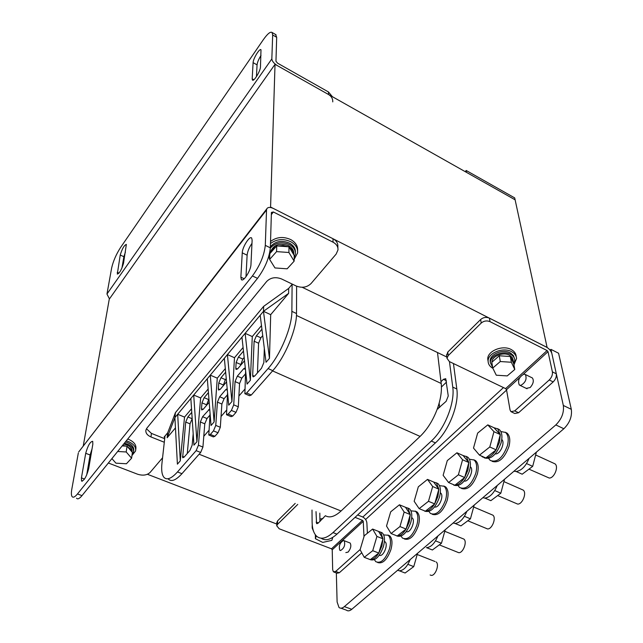 <?xml version="1.0" encoding="UTF-8"?>
<svg xmlns="http://www.w3.org/2000/svg" width="643" height="643" viewBox="0 0 643 643"><rect width="100%" height="100%" fill="white"/><g stroke="black" fill="none" stroke-linecap="round" stroke-linejoin="round"><path stroke-width="0.96" d="M270.261 207.464L270.582 207.046L547.064 347.437M503.461 387.584L362.829 517.052M276.779 524.045L147.424 474.277M292.284 284.118L288.691 288.402L288.627 293.353L270.695 314.668L263.477 311.308L263.654 306.349L175.426 412.621L174.904 417.604L177.404 464.158L180.281 460.846L184.533 417.098L191.526 408.787M447.166 357.195L302.186 287.276M175.451 427.892L167.14 437.779L167.686 432.795L164.11 437.063L164.849 437.353M83.236 446.081L109.262 299.172L275.027 64.316L515.115 199.812L547.097 347.413M270.582 207.046L275.027 64.316M312.008 510.044L312.104 521.875C312.193 528.65 313.72 533.441 316.669 536.254C320.881 539.75 326.322 538.537 333.002 532.589L336.948 534.132C330.59 539.79 325.302 541.149 321.09 538.191M336.948 534.132L435.432 442.882C448.838 430.923 459.263 404.527 456.819 389.007L453.452 363.536M319.82 513.138L319.941 521.457M439.651 407.501L439.153 403.161M441.436 386.998L446.523 382.079M333.002 532.589L431.308 441.05C444.691 429.05 455.148 402.614 452.752 387.094L449.465 361.623M316.01 511.627L316.573 523.515L318.172 523.145L325.398 515.718C329.626 518.218 334.842 516.634 341.063 510.984L420.104 436.404C427.233 429.492 432.924 420.442 437.184 409.253L446.113 401.345L448.251 395.975L445.736 378.687L443.429 379.306L440.985 381.685L437.497 352.533M296.447 315.448L441.202 383.485C442.006 390.968 440.664 399.552 437.184 409.253M209.964 415.089L206.998 418.537L204.779 423.817L203.783 436.284L208.79 430.545M227.421 394.834L224.118 398.66L221.875 404.021L221.039 416.487L226.449 410.29M245.481 373.856L241.832 378.1L239.558 383.541L238.899 396.008L244.742 389.312M208.927 398.981L206.226 405.757M226.248 378.582L225.363 379.619L223.081 385.953M244.171 357.468L242.805 359.075L240.514 365.481M262.73 335.598L260.857 337.808L258.59 343.233L257.465 372.876M191.759 412.348L187.869 416.961L192.161 418.73L190.015 423.841L187.282 453.492M165.002 435.994L161.964 463.177C161.232 470.033 161.875 474.743 163.909 477.299C166.875 480.434 171.4 478.649 177.484 471.954L196.147 450.647L198.422 445.245L200.367 421.993L202.585 416.712L206.998 418.537M177.484 471.954L181.945 473.69L200.664 452.455L202.923 447.062L203.783 436.284M210.084 413.529L208.798 435.038L210.365 434.427L214.915 436.284L213.339 436.894L209.216 435.207M214.915 436.284L218.025 432.763L213.468 430.882L215.767 425.401L217.414 402.132L219.665 396.771L224.118 398.66M221.039 416.487L220.316 427.282L218.025 432.763M227.558 392.6L226.521 414.743L228.185 414.084L232.782 416.021L231.11 416.664L226.947 414.92M232.782 416.021L236.005 412.364L231.4 410.427L233.722 404.849L235.049 381.588L237.331 376.139L241.832 378.1M238.899 396.008L238.328 406.802L236.005 412.364M245.626 370.898L244.879 393.725L246.647 393.026L251.292 395.027L249.516 395.726L245.304 393.91M251.292 395.027L272.777 370.657C285.162 357.018 296.761 328.991 296.503 313.535L296.624 286.199M181.945 473.69C175.836 480.369 171.287 482.129 168.281 478.987M202.585 416.712L209.722 408.94M246.647 393.026L268.075 368.568C280.42 354.88 292.059 326.805 291.866 311.349L292.107 284.335M237.331 376.139L243.713 368.68L245.296 367.828M228.185 414.084L231.4 410.427M219.665 396.771L225.83 389.57L227.196 388.718M210.365 434.427L213.468 430.882M196.911 441.733L200.64 397.953L193.712 395.035L196.911 441.733L193.937 445.157L190.842 398.475L207.319 378.703L211.033 425.505L214.111 421.961L217.278 378.172L225.315 368.616M200.64 397.953L208.139 389.039M231.922 401.497L234.486 357.717L227.413 354.59L231.922 401.497L228.731 405.162L224.351 358.272L241.961 337.133L247.057 384.096L250.36 380.302L252.281 336.562L261.484 325.615M234.486 357.717L243.086 347.493M263.477 311.308L269.473 358.336L266.049 362.266L260.198 315.247L263.477 311.308L288.627 293.353M269.473 358.336L270.695 314.668M208.42 392.608L204.153 397.663L201.966 402.856L201.476 408.683L201.701 409.961L203.196 409.31L209.192 402.269M225.653 372.193L220.975 377.73L218.765 382.995L218.355 388.822L220.027 389.537M226.553 381.862L220.171 389.369L218.588 390.06L218.355 388.822M243.48 351.07L238.376 357.106L236.134 362.459L235.804 368.278L237.492 369.018M244.525 360.715L237.733 368.744L236.061 369.484L235.804 368.278M261.934 329.2L256.38 335.775L254.114 341.208L252.675 375.448L254.499 376.251M264.321 348.377L263.855 362.572L261.492 368.246L254.765 375.97L252.956 376.718L252.675 375.448M193.181 433.72L192.169 445.117L189.926 450.454L184.075 457.173L182.652 457.736L185.714 422.073L187.869 416.961M252.281 336.562L245.136 333.323L260.198 315.247M250.36 380.302L245.136 333.323L241.961 337.133M217.278 378.172L210.285 375.15L224.351 358.272M214.111 421.961L210.285 375.15L207.319 378.703M184.533 417.098L177.677 414.277L190.842 398.475M180.281 460.846L177.677 414.277L174.904 417.604L167.14 437.779M263.654 306.349L288.691 288.402M167.686 432.795L175.426 412.621M441.202 383.485L440.985 381.685M89.932 455.951L90.784 456.273M108.354 463.008L137.642 474.237C142.891 475.852 147.054 475.241 150.132 472.404L162.566 457.8M78.325 453.026L71.823 489.098C71.172 492.811 71.252 495.295 72.048 496.549C73.117 497.915 74.918 497.055 77.465 493.969L252.418 275.935C259.909 265.68 264.201 255.488 265.294 245.361L270.341 247.844L271.41 212.399L273.388 211.989L333.074 242.202L332.961 238.714L273.492 208.517C270.068 206.942 267.818 207.086 266.741 208.943L266.532 209.939L79.499 450.912M270.341 247.844C269.288 257.972 265.012 268.147 257.505 278.371L81.999 495.632C79.443 498.711 77.626 499.563 76.541 498.196M266.532 209.939L265.294 245.361M250.963 264.474C250.907 270.518 243.239 282.47 241.342 279.544L240.868 277.189L242.25 252.844C242.363 247.049 249.797 235.362 251.678 238.071L252.128 240.193L250.963 264.474M92.833 444.176L88.662 468.787C86.451 476.768 84.08 480.843 81.548 481.004L81.428 477.894L85.712 453.299C87.882 445.559 90.221 441.564 92.705 441.315L92.833 444.176M245.996 276.723L247.121 255.199C247.547 251.389 249.171 247.434 251.984 243.319M86.692 475L90.1 454.987L92.021 448.967M332.961 238.714C336.393 240.595 338.017 243.175 337.848 246.446L337.913 248.198M164.696 438.711L151.418 433.39L146.451 428.744M164.303 442.263L150.984 436.951C147.199 435.263 145.503 432.98 145.905 430.095L146.877 428.15L266.692 281.441C270.679 277.527 275.638 276.699 281.57 278.958L296.182 285.998C302.025 288.241 306.976 287.421 311.051 283.539L336.144 254.081L337.977 249.942C338.146 246.671 336.506 244.091 333.074 242.202M275.558 34.481L276.683 37.294L275.96 61.246L277.583 63.183L328.46 91.949L332.391 96.691M332.761 101.891C332.897 98.773 331.483 96.313 328.533 94.513L277.511 65.715C274.006 63.512 272.11 61.246 271.836 58.907L272.672 34.987L272.069 32.471C270.398 31.403 267.488 33.806 263.333 39.681L120.619 247.41C116.182 254.315 113.192 261.187 111.641 268.035L106.963 294.028L271.836 58.907M120.233 255.03C122.138 248.745 124.179 245.2 126.358 244.404L123.512 263.308C121.583 269.747 119.518 273.339 117.299 274.087L120.233 255.03L123.874 256.71L125.425 252.048M252.177 78.832L253.101 62.652C253.133 58.682 259.692 47.944 260.994 49.76L260.463 66.944C260.463 71.052 253.744 81.991 252.434 80.053L252.177 78.832L253.816 79.74M121.937 268.075L123.874 256.71M256.444 76.63L257.063 64.871C257.385 62.242 258.703 59.092 261.018 55.402M109.447 298.907L106.963 294.028M294.164 259.338L297.58 252.98C297.974 248.399 295.78 244.678 291.006 241.84C283.531 238.4 276.683 238.971 270.47 243.552M268.517 257.24L269.658 258.631M297.605 250.754C297.934 246.213 295.748 242.54 291.03 239.726C283.563 236.294 276.731 236.865 270.534 241.446M131.96 455.525L135.56 451.008C136.131 447.239 133.913 444.16 128.913 441.765L126.253 440.849M135.697 449.987L135.842 448.862C136.42 445.101 134.21 442.014 129.211 439.619L127.708 439.048M111.906 458.612L115.933 463.169L126.438 463.756L131.598 458.194L132.386 452.415L127.033 446.186L122.162 445.912M131.944 451.9L130.585 449.047L127.499 446.732M126.092 446.138L122.628 445.334M123.689 444.016L127.065 445.004C130.834 446.797 132.498 449.111 132.064 451.949L132.056 452.029M132.08 454.681L133.479 452.158C133.969 448.927 132.072 446.282 127.772 444.233L124.364 443.188M133.599 451.29L133.672 450.727C134.17 447.496 132.265 444.852 127.973 442.794L125.377 441.926M127.033 446.186L126.213 451.973L117.661 451.482M131.598 458.194L126.213 451.973M294.148 261.146L294.189 255.44L288.98 246.808L277.961 246.004L276.715 245.915L269.803 253.688L269.634 259.394L274.971 267.946L287.156 268.814L294.148 261.146L288.916 252.498L276.578 251.614L269.634 259.394M293.755 254.716C293.714 251.847 292.276 249.46 289.438 247.563M287.895 246.727L283.016 245.505L277.961 246.004M275.992 246.727C273.05 248.15 271.25 250.175 270.582 252.812M270.454 252.964L270.534 251.887C273.556 244.581 279.633 242.532 288.763 245.73C292.292 247.82 293.947 250.561 293.73 253.953M294.173 257.554L295.362 254.242C295.708 250.304 293.827 247.105 289.712 244.67C281.851 241.358 275.389 242.507 270.325 248.11M269.112 255.199L269.714 256.71M295.402 252.53C295.611 248.704 293.714 245.61 289.728 243.255C281.875 239.952 275.429 241.101 270.373 246.695M276.715 245.915L276.578 251.614M288.98 246.808L288.916 252.498M449.344 361.559L505.623 388.621L547.089 350.548L548.013 351.649L552.393 371.863L556.316 373.816L551.879 353.602C551.035 350.885 549.178 348.691 546.325 347.019L489.411 318.124L490.014 321.653C486.815 320.391 483.874 320.857 481.205 323.051L448.227 355.603L446.973 358.288L449.344 361.559M511.732 412.059L514.818 413.513L518.58 412.742L514.689 410.901L510.944 411.689L510.044 409.945L506.515 389.698L505.623 388.621M490.014 321.653L547.089 350.548M446.62 355.531L447.769 352.059L480.634 319.523C483.295 317.329 486.221 316.862 489.411 318.124M514.689 410.901L549.251 379.965C551.678 377.473 552.731 374.773 552.393 371.863M531.657 377.61L532.388 377.963C534.1 380.616 533.36 383.807 530.17 387.544L526.279 388.388M556.316 373.816C556.653 376.726 555.608 379.418 553.181 381.91L518.58 412.742M297.749 504.401L277.519 524.358L276.747 525.813L279.215 528.787L331.491 548.817L362.507 520.34L363.263 521.336L363.986 536.672M334.159 572.141L337.028 573.218L339.287 572.784L335.67 571.426L333.42 571.86L332.672 569.674L332.222 549.789L331.491 548.817M355.049 517.366L362.507 520.34M276.803 522.703L277.583 520.854L295.209 503.397M367.386 533.24L366.864 522.775C366.478 520.115 364.975 518.137 362.347 516.835L357.645 514.955M335.67 571.426L360.168 549.5M349.43 542.756L350.146 543.038C351.488 545.642 350.805 548.664 348.104 552.096L345.821 552.61M339.287 572.784L361.76 552.771M550.054 350.146L550.922 349.35L558.574 353.24L571.314 409.334C572.206 416.471 569.714 422.941 563.855 428.744L555.825 424.927C561.677 419.083 564.176 412.597 563.324 405.452L554.547 365.779M555.825 424.927L344.367 606.614C342.261 608.35 340.469 608.64 339.006 607.482L337.109 601.985L336.337 572.953M365.61 519.496L506.58 390.068M550.922 349.35L551.766 353.2M563.855 428.744L351.777 609.299C349.663 611.027 347.863 611.308 346.384 610.143L340.951 608.182M513.934 364.894L516.562 358.513C516.361 355.748 514.818 353.529 511.916 351.85C503.381 346.593 487.314 353.16 488.125 361.454C488.294 364.34 489.878 366.631 492.892 368.326L492.892 368.335M516.225 356.68L516.168 356.383C515.959 353.618 514.416 351.399 511.523 349.72C503.003 344.463 486.96 351.022 487.78 359.324L488.077 361.141M320.367 521.047L319.933 521.151M312.442 526.657L312.185 527.983L313.784 531.898M323.019 518.523L319.909 519.038M312.265 525.13L312.193 526.609M514.778 369.476L513.717 363.721L510.309 356.503L499.29 355.78L491.799 362.298L492.755 368.053L496.275 375.207L507.231 375.906L514.778 369.476L511.354 362.25L500.286 361.535L492.755 368.053M513.435 363.118L513.532 361.808L510.606 357.138M509.328 356.439L500.399 355.852M498.502 356.463L492.642 361.559M491.919 362.194C491.782 356.077 503.533 351.544 509.77 355.362L512.294 357.556L513.283 360.434M513.773 364.018L514.802 360.193C514.625 357.813 513.299 355.909 510.807 354.47C503.477 349.969 489.685 355.595 490.392 362.716L492.634 367.298M514.529 358.69L513.387 355.523L510.542 353.047C503.228 348.546 489.452 354.164 490.159 361.286L490.392 362.781M499.29 355.78L500.286 361.535M510.309 356.503L511.354 362.25M315.367 534.807L315.408 538.721L322.762 542.419L331.844 540.369L332.785 537.371M316.26 535.86L315.408 538.721M465.186 171.633L466.207 170.491L466.529 172.388L515.115 199.812L514.697 197.899L466.207 170.491M340.485 550.561L339.825 550.287C338.588 545.995 339.825 542.716 343.539 540.458L344.214 540.731C345.444 545.039 344.206 548.31 340.485 550.561M520.806 385.382L519.271 384.996C517.575 380.6 519.094 376.983 523.82 374.154L525.387 374.531C527.083 378.952 525.556 382.569 520.806 385.382M528.956 469.141L549.243 478.046C554.282 478.296 559.008 466.496 554.957 463.828L553.768 463.281M501.765 439.515C505.342 442.32 500.447 454.022 495.729 453.918L495.279 453.91M500.833 431.525L505.535 432.442C508.283 435.03 508.91 439.45 507.407 445.712C502.673 458.097 496.935 462.984 490.199 460.388L488.68 458.475M505.245 432.225L507.094 433.165C509.851 435.745 510.478 440.174 508.983 446.435C504.474 458.435 498.847 463.41 492.12 461.352M497.441 428.624L499.29 429.556C502.014 432.136 502.617 436.557 501.106 442.834C496.557 454.882 490.947 459.882 484.267 457.84M494.049 427.764L497.722 428.833L500.286 434.588L499.523 442.111L496.155 449.851L500.286 434.588L494.049 427.764L487.78 424.87L477.645 433.101L473.505 448.075L479.477 455.14L489.789 446.973L493.961 431.678L487.78 424.87M479.477 455.14L485.811 457.977L496.155 449.851C492.884 454.874 489.436 457.583 485.811 457.977L482.354 456.876L481.567 456.072M496.155 449.851L489.789 446.973M500.286 434.588L493.961 431.678M521.714 464.624L516.361 469.181M529.101 458.33C525.781 466.312 521.433 470.7 516.064 471.504L513.99 471.19M536.383 452.133L532.685 466.352L522.188 474.204L516.136 471.496M526.545 463.571L532.685 466.352M497.666 495.568L517.655 504.08C522.454 504.482 527.083 492.675 523.153 490.079L521.955 489.556M470.306 466.77L470.387 466.834C474.068 469.342 469.277 481.398 464.696 481.125L464.19 481.093M469.39 459.206L474.068 459.986C476.768 462.574 477.339 467.043 475.78 473.393C471.247 485.288 465.853 489.998 459.584 487.523L458.105 485.618M473.762 459.753L475.611 460.669C478.312 463.257 478.89 467.726 477.339 474.076C473.031 485.586 467.758 490.376 461.497 488.463M466.046 456.329L467.887 457.245C470.563 459.817 471.11 464.294 469.543 470.66C465.21 482.21 459.938 487.032 453.733 485.119M463.121 455.541L466.344 456.554L468.835 462.534L467.975 469.969L464.68 477.532L468.835 462.534L463.121 455.541L456.924 452.785L447.287 460.589L443.131 475.314L448.589 482.531L458.387 474.791L462.574 459.769L456.924 452.785M448.589 482.531L454.85 485.224L464.68 477.532C461.529 482.403 458.258 484.967 454.85 485.224L451.33 483.713M464.68 477.532L458.387 474.791M468.835 462.534L462.574 459.769M490.006 491.614L484.91 495.954M497.232 485.457C493.977 493.261 489.821 497.473 484.774 498.092L482.837 497.714M504.546 479.236L500.825 493.213L490.842 500.664L484.862 498.092M494.748 490.569L500.825 493.213M467.807 520.782L487.498 528.924C492.08 529.478 496.629 517.655 492.811 515.139L491.622 514.633M440.318 492.795L440.608 492.996C444.176 495.431 439.466 507.496 435.102 507.07L434.547 506.989M439.458 485.61L444.096 486.245C446.732 488.825 447.247 493.334 445.639 499.772C441.299 511.217 436.211 515.758 430.384 513.403L428.921 511.474M443.783 486.012L445.615 486.896C448.259 489.476 448.782 493.985 447.182 500.415C443.067 511.466 438.092 516.096 432.273 514.304M436.155 482.748L437.987 483.632C440.6 486.204 441.098 490.722 439.474 497.168C435.327 508.259 430.368 512.913 424.597 511.121M433.639 482.017L436.452 482.981L438.864 489.162L437.923 496.509L434.7 503.895L438.864 489.162L433.639 482.017L427.507 479.397L418.328 486.799L414.164 501.275L419.148 508.637L428.479 501.299L432.675 486.526L427.507 479.397M419.148 508.637L425.345 511.201L434.7 503.895C431.662 508.629 428.543 511.056 425.345 511.201L422.467 510.012M434.7 503.895L428.479 501.299M438.864 489.162L432.675 486.526M459.793 517.342L454.931 521.481M466.858 511.322C463.667 518.949 459.689 522.992 454.939 523.442L453.122 523.016M474.188 505.085L470.443 518.821L460.943 525.894L455.035 523.45M464.439 516.305L470.443 518.821M439.282 544.87L458.692 552.667C463.064 553.35 467.533 541.519 463.836 539.075L462.663 538.593M411.713 517.663L412.203 517.969C415.651 520.332 411.014 532.396 406.866 531.817L406.255 531.697M410.909 510.815L415.507 511.306C418.087 513.878 418.545 518.419 416.889 524.929C412.726 535.949 407.919 540.337 402.486 538.095L401.047 536.133M415.201 511.072L417.01 511.924C419.598 514.504 420.064 519.038 418.416 525.548C414.462 536.174 409.776 540.65 404.351 538.963M407.662 507.97L409.47 508.814C412.026 511.386 412.46 515.927 410.789 522.446C406.818 533.119 402.132 537.612 396.755 535.932M405.492 507.287L407.951 508.195L410.274 514.561L409.261 521.827L406.103 529.052L410.274 514.561L405.492 507.287L399.432 504.787L390.687 511.828L386.515 526.062L391.073 533.537L399.954 526.569L404.158 512.053L399.432 504.787M391.073 533.537L397.189 535.981L406.103 529.052C403.169 533.634 400.195 535.949 397.189 535.981L394.882 535.056M406.103 529.052L399.954 526.569M410.274 514.561L404.158 512.053M430.955 541.888L426.309 545.843M437.875 535.997C434.74 543.464 430.931 547.354 426.454 547.651M445.205 529.752L441.452 543.263L432.393 549.982L426.566 547.659M435.512 540.867L441.452 543.263M435.006 561.516L417.186 554.491M430.127 574.971L431.148 575.364C435.327 576.176 439.716 564.345 436.139 561.966M384.393 541.462L385.069 541.824C388.404 544.123 383.839 556.179 379.892 555.472L379.225 555.287M383.67 534.912L388.211 535.249C390.735 537.813 391.137 542.379 389.441 548.953C385.43 559.579 380.889 563.823 375.809 561.693L374.395 559.691M387.922 535.024L389.706 535.836C392.222 538.408 392.64 542.973 390.944 549.54C387.142 559.788 382.706 564.112 377.642 562.521M380.471 532.058L382.247 532.87C384.739 535.434 385.125 540.007 383.405 546.59C379.579 556.87 375.158 561.218 370.135 559.635M378.606 531.431L380.752 532.275L382.971 538.818L381.894 545.995L378.799 553.06L382.971 538.818L378.606 531.431L372.618 529.052L364.268 535.748L360.096 549.749L364.251 557.32L372.723 550.697L376.927 536.423L372.618 529.052M364.251 557.32L370.304 559.651L378.799 553.06C375.962 557.521 373.125 559.715 370.304 559.651L368.487 558.952M378.799 553.06L372.723 550.697M382.971 538.818L376.927 536.423M403.402 565.342L398.965 569.119M410.178 559.579C407.107 566.885 403.458 570.622 399.231 570.783L397.639 570.253M417.516 553.334L413.754 566.612L405.106 573.009L399.359 570.799M407.871 564.329L413.754 566.612M452.752 387.094L456.819 389.007M431.308 441.05L435.432 442.882M272.56 370.898L420.104 436.404M199.105 454.215L341.063 510.984M200.367 421.993L204.779 423.817M202.923 447.062L198.422 445.245M208.549 409.744L209.827 410.282M200.664 452.455L196.147 450.647M268.075 368.568L272.777 370.657M291.866 311.349L296.503 313.535M220.316 427.282L215.767 425.401M217.414 402.132L221.875 404.021M225.83 389.57L227.333 390.213M238.328 406.802L233.722 404.849M235.049 381.588L239.558 383.541M243.713 368.68L245.473 369.46M201.476 408.683L203.14 409.374M201.966 402.856L206.307 404.68M204.153 397.663L208.493 399.496M218.765 382.995L223.153 384.884M220.975 377.73L225.363 379.619M236.134 362.459L240.57 364.412M238.376 357.106L242.805 359.075M254.114 341.208L258.59 343.233M256.38 335.775L260.857 337.808M185.714 422.073L190.015 423.841M182.427 456.329L184.195 457.028M316.123 522.1L318.349 522.968M438.148 408.86L437.441 408.538M446.346 380.688L443.429 379.306M81.999 495.632L77.465 493.969M244.203 278.773L240.868 277.189M247.121 255.199L242.25 252.844M84.506 479.043L81.428 477.894M90.1 454.987L85.712 453.299M252.418 275.935L257.505 278.371M271.338 214.617L273.388 211.989M150.984 436.951L151.418 433.39M276.683 37.294L272.672 34.987M328.533 94.513L328.46 91.949M119.003 273.138L117.219 272.327M257.063 64.871L253.101 62.652M480.634 319.523L481.205 323.051M448.227 355.603L447.769 352.059M506.515 389.698L519.817 377.505M523.354 374.266L548.013 351.649M549.251 379.965L553.181 381.91M277.519 524.358L277.583 520.854M332.222 549.789L363.263 521.336M571.314 409.334L563.324 405.452M351.777 609.299L344.367 606.614M252.956 376.718L253.374 376.894M316.573 523.515L317.063 523.707M241.342 279.544L242.081 279.898M81.548 481.004L82.224 481.261M266.741 208.943L78.671 451.981M276.064 34.77L272.069 32.471M270.534 251.887L270.502 252.9M446.973 358.288L446.523 354.751M276.747 525.813L276.811 522.301M487.78 359.324L488.125 361.454M312.185 525.653L312.201 527.766M490.159 361.286L490.392 362.716M344.214 540.731L350.146 543.038M520.018 385.35L527.027 388.758M525.387 374.531L532.388 377.963M505.535 432.442L507.094 433.165M554.957 463.828L535.643 454.979M497.722 428.833L499.29 429.556M474.068 459.986L475.611 460.669M523.153 490.079L503.911 481.607M466.344 456.554L467.887 457.245M444.096 486.245L445.615 486.896M492.811 515.139L473.658 507.014M436.452 482.981L437.987 483.632M415.507 511.306L417.01 511.924M412.203 517.969L411.705 517.76M463.836 539.075L444.779 531.287M407.951 508.195L409.47 508.814M388.211 535.249L389.706 535.836M385.069 541.824L384.385 541.551M380.752 532.275L382.247 532.87"/></g></svg>
